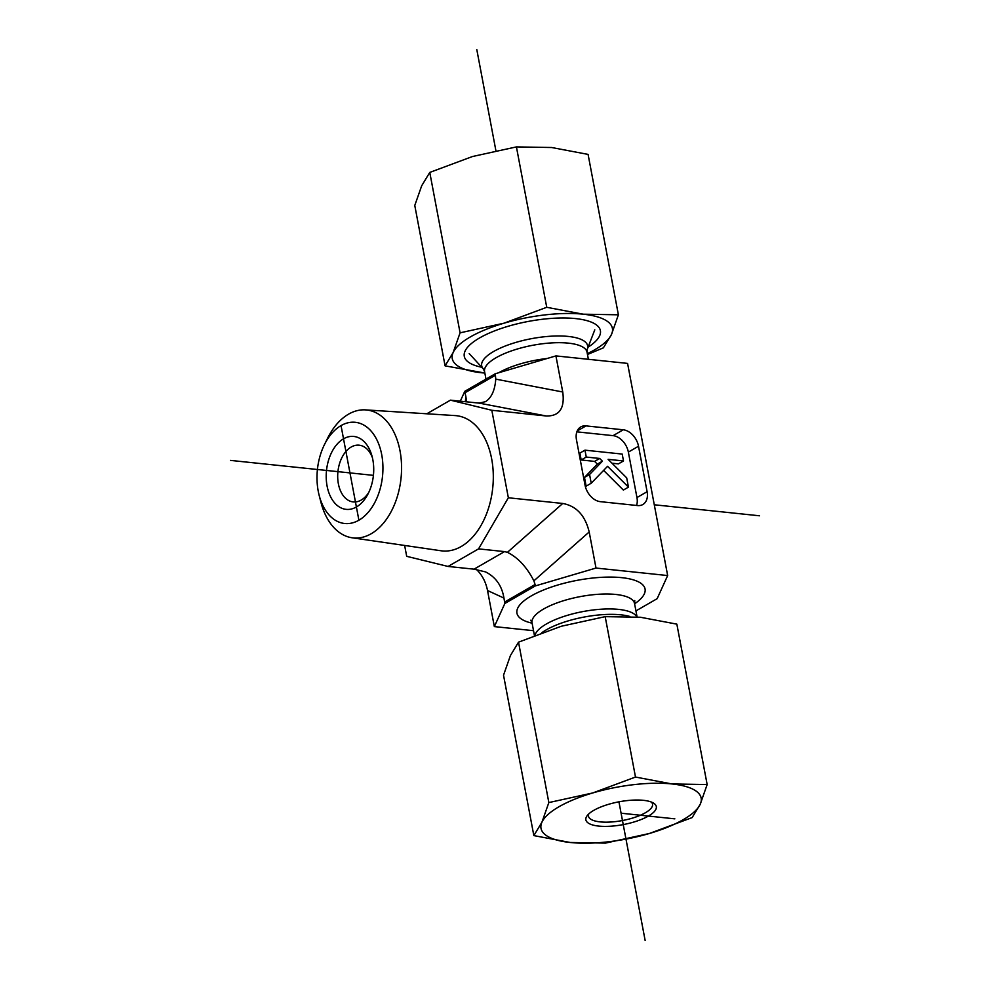<?xml version="1.0" encoding="UTF-8"?>
<svg xmlns="http://www.w3.org/2000/svg" width="990" height="990" viewBox="0 0 990 990"><rect width="100%" height="100%" fill="white"/><g stroke="black" fill="none" stroke-linecap="round" stroke-linejoin="round"><path stroke-width="1.49" d="M368.75 492.463A28.524 18.34 96 0 1 353.195 501.918A28.524 18.34 96 0 1 337.924 471.648A28.524 18.34 96 0 1 359.135 445.191A28.524 18.34 96 0 1 372.401 457.665M372.834 459.731A36.667 23.587 -84 0 0 371.733 455.165A36.667 23.587 -84 0 0 337.479 443.755A36.667 23.587 -84 0 0 331.712 498.836A36.667 23.587 -84 0 0 367.587 494.765A36.667 23.587 -84 0 0 372.834 459.731M358.9 520.208A50.874 32.72 96 0 1 319.127 495.21A50.874 32.72 96 0 1 324.411 444.696A50.874 32.72 96 0 1 377.536 441.218A50.874 32.72 96 0 1 358.9 520.208L341.03 425.601M319.127 495.21L320.896 502.14A64.325 41.37 -84 0 0 352.118 537.78A64.325 41.37 -84 0 0 371.188 533.746A64.325 41.37 -84 0 0 401.47 463.481A64.325 41.37 -84 0 0 365.508 409.885A64.325 41.37 -84 0 0 327.579 438.273L324.411 444.696M365.508 409.885L455.19 415.59A67.988 43.721 96 0 1 493.206 472.242A67.988 43.721 96 0 1 461.204 546.517A67.988 43.721 96 0 1 441.033 550.774L352.118 537.78M426.801 413.783L450.45 400.158L491.82 410.281L508.353 497.772L478.554 548.881L448.062 566.453L406.692 556.318L404.638 545.453M533.536 630.692L494.344 626.596L504.851 603.479L535.343 585.907L596.005 568.05L667.656 575.549L657.162 598.665L635.939 610.892M476.45 569.448C482.13 574.955 485.83 581.984 487.525 590.51L494.344 626.596M450.45 400.158L479.234 403.128L485.533 401.643C491.498 397.819 494.913 390.32 495.767 379.133L495.26 373.762L464.768 391.335L460.288 401.185M491.82 410.281L546.195 415.973C559.424 416.283 564.931 408.288 562.741 391.99L555.922 355.905L495.26 373.762M667.656 575.549L627.573 363.404L555.922 355.905M508.353 497.772L562.728 503.464L507.425 552.333L504.529 551.603L474.037 569.163L485.558 571.911C495.804 577.083 501.93 585.808 503.947 598.071L504.851 603.479M596.005 568.05L589.186 531.964C585.189 515.468 576.366 505.964 562.728 503.464M628.353 452.096L638.525 446.243L647.113 491.708L636.954 497.562L628.353 452.096A16.298 11.311 60.1 0 0 613.082 435.65L576.861 431.85M577.207 430.972L586.018 425.898A16.298 11.311 60.1 0 0 580.746 426.925A16.298 11.311 60.1 0 0 576.465 439.746L585.053 485.211A16.298 11.311 60.1 0 0 600.336 501.658L637.56 505.556A16.298 11.311 60.1 0 0 642.832 504.529A16.298 11.311 60.1 0 0 647.113 491.708M586.018 425.898L623.255 429.796L613.082 435.65M638.525 446.243A16.298 11.311 60.1 0 0 623.255 429.796M495.52 375.173L465.028 392.733L464.768 391.335M504.578 602.068L535.083 584.508L535.343 585.907M535.083 584.508L533.882 580.833C526.791 567.072 517.968 557.568 507.425 552.333M628.452 487.13L607.563 466.302L591.216 483.231L589.57 474.507L602.415 461.192L599.68 458.457L586.266 457.058L584.966 450.165L622.203 454.076L623.502 460.956L608.107 459.335L626.695 477.873L628.452 487.13L623.366 490.062L603.628 470.386M589.57 474.507L584.484 477.428L586.13 486.164L591.216 483.231M584.484 477.428L597.341 464.112L602.415 461.192M597.341 464.112L594.594 461.389L599.68 458.457M594.594 461.389L581.179 459.979L586.266 457.058M581.179 459.979L579.88 453.098L584.966 450.165M611.981 463.209L618.416 463.877L623.502 460.956M466.599 401.853L465.832 396.371L465.362 401.717M465.028 392.733L465.832 396.371M636.558 505.457A16.298 11.311 60.1 0 0 636.954 497.562M448.062 566.453L474.037 569.163M478.554 548.881L504.529 551.603M481.784 367.253A69.263 22.399 -10.7 0 1 475.014 340.808A69.263 22.399 -10.7 0 1 575.537 318.582A69.263 22.399 -10.7 0 1 584.719 320.079A69.263 22.399 -10.7 0 1 588.072 347.181M618.391 314.808L611.486 334.459A81.489 26.346 169.3 0 0 583.159 314.189A81.489 26.346 169.3 0 0 503.997 323.198L546.74 307.296L583.159 314.189L618.391 314.808L588.085 154.403L551.665 147.51L516.421 146.904L472.502 156.519L429.771 172.421L421.678 185.798L414.773 205.45L445.079 365.854L453.173 352.477A81.489 26.346 169.3 0 0 481.499 372.747A81.489 26.346 169.3 0 0 484.853 373.044L445.079 365.854M587.33 353.678A81.489 26.346 169.3 0 0 611.486 334.459L603.393 347.837L587.478 354.482M453.173 352.477L460.078 332.826L503.997 323.198A81.489 26.346 169.3 0 0 453.173 352.477M546.74 307.296L516.421 146.904M460.078 332.826L429.771 172.421M651.395 802.073A32.596 10.543 -10.7 0 1 652.546 804.127A32.596 10.543 -10.7 0 1 622.475 820.537A32.596 10.543 -10.7 0 1 588.493 816.23A32.596 10.543 -10.7 0 1 588.803 813.891M586.266 817.183A35.85 11.595 169.3 0 0 625.445 824.163A35.85 11.595 169.3 0 0 653.462 803.063A35.85 11.595 169.3 0 0 618.936 801.826A35.85 11.595 169.3 0 0 587.243 815.574A35.85 11.595 169.3 0 0 586.266 817.183M671.913 783.944A81.489 26.346 169.3 0 0 592.763 792.953A81.489 26.346 169.3 0 0 541.926 822.22A81.489 26.346 169.3 0 0 570.265 842.49A81.489 26.346 169.3 0 0 649.415 833.481A81.489 26.346 169.3 0 0 700.252 804.202A81.489 26.346 169.3 0 0 671.913 783.944L707.157 784.55L700.252 804.202L692.159 817.579L649.415 833.481L605.496 843.096L570.265 842.49L533.845 835.597L541.926 822.22L548.844 802.568L592.763 792.953L635.493 777.051L671.913 783.944M707.157 784.55L676.851 624.146L640.419 617.253L605.187 616.646L561.268 626.262L518.525 642.163L510.432 655.541L503.526 675.192L533.845 835.597M605.187 616.646L635.493 777.051M518.525 642.163L548.844 802.568M476.784 49.5L495.891 150.629M618.936 801.826L645.146 940.5M621.089 813.211L674.834 818.841M230.497 460.4L373.416 475.361M654.291 504.776L759.503 515.79M479.234 403.128L546.195 415.973M484.568 371.547L483.38 368.998A53.893 17.424 169.3 0 1 531.432 338.679A53.893 17.424 169.3 0 1 587.218 349.383L587.045 352.193A52.148 16.867 169.3 0 0 532.682 345.3A52.148 16.867 169.3 0 0 484.568 371.547L485.991 379.108M547.185 358.479A52.148 16.867 169.3 0 0 498.75 372.735M562.741 391.99L495.767 379.133M534.959 635.308A52.148 16.867 -10.7 0 1 584.261 611.325A52.148 16.867 -10.7 0 1 636.83 616.918M534.439 635.518L532.051 622.871A52.148 16.867 -10.7 0 1 580.165 596.624A52.148 16.867 -10.7 0 1 634.541 603.516L634.776 600.546M541.827 632.709A53.893 17.424 -10.7 0 1 629.788 616.436M634.59 603.813A65.192 21.075 169.3 0 0 621.213 577.603A65.192 21.075 169.3 0 0 535.008 593.889A65.192 21.075 169.3 0 0 532.113 623.18M487.525 590.51L503.947 598.071M589.186 531.964L533.882 580.833M587.045 352.193L588.394 359.308M587.218 349.383L594.792 329.843M483.38 368.998L469.198 353.579M637.077 616.931L634.541 603.516M532.051 622.871L530.751 620.21"/></g></svg>
